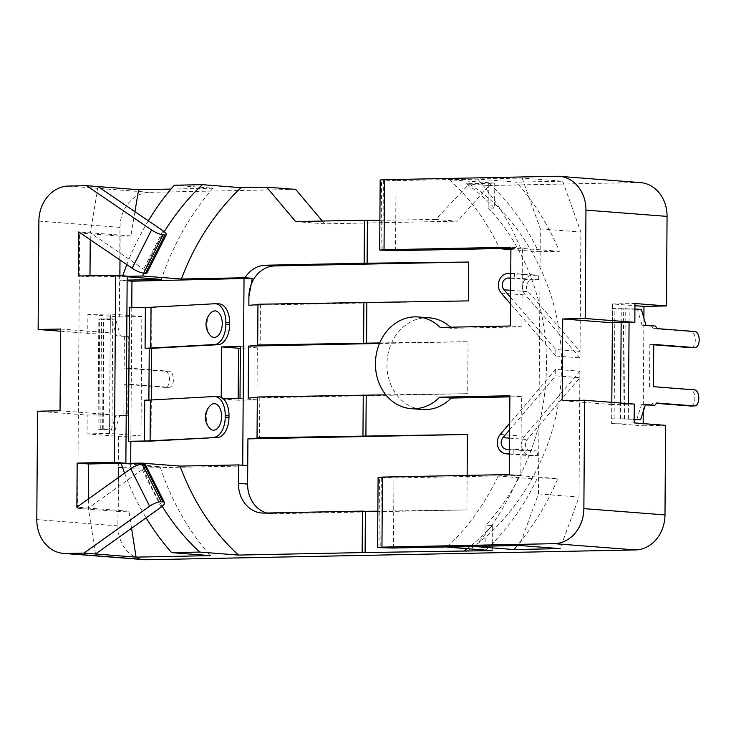 <?xml version="1.0" encoding="UTF-8"?>
<svg xmlns="http://www.w3.org/2000/svg" width="736" height="736" viewBox="0 0 736 736"><rect width="100%" height="100%" fill="white"/><g stroke="black" fill="none" stroke-linecap="round" stroke-linejoin="round"><path stroke-width="0.55" stroke-dasharray="3.68 2.76" d="M210.33 335.46A13.266 7.645 92.2 0 1 206.945 324.567A13.266 7.645 92.2 0 1 211.195 312.542M210.551 405.315A13.266 7.645 -87.8 0 0 206.292 417.34A13.266 7.645 -87.8 0 0 209.677 428.242M151.018 441.103L151.303 400.31L144.716 400.209M214.093 396.529L151.303 399.97M129.352 307.758L151.947 307.538L151.662 348.33M131.781 307.703L130.842 441.508L131.781 307.942M217.847 396.667A19.541 11.261 92.2 0 1 218.445 396.667M151.947 307.538L214.737 303.747M219.098 303.885A19.541 11.261 -87.8 0 0 218.491 303.894M579.858 377.688L579.904 371.22L524.437 436.319A11.426 9.706 -85.6 0 0 522.054 448.38A11.426 9.706 -85.6 0 0 530.334 455.685A11.426 9.706 -85.6 0 0 531.134 455.713L537.4 455.584L537.436 450.993L531.171 451.122A6.836 5.805 94.4 0 1 530.684 451.104A6.836 5.805 94.4 0 1 525.743 446.734A6.836 5.805 94.4 0 1 527.16 439.521L579.858 377.688L555.643 375.811L555.689 369.352L579.904 371.22M555.689 369.352L509.689 423.329M509.478 453.79L537.4 455.584M513.194 453.716L513.222 449.116L537.436 450.993M513.222 449.116L509.514 449.199M509.652 429.796L555.643 375.811M580.042 351.412L579.996 357.871L525.421 294.989A11.426 9.706 94.4 0 1 523.36 282.569A11.426 9.706 94.4 0 1 532.395 275.31L538.66 275.19L538.632 279.781L532.358 279.91A6.836 5.805 -85.6 0 0 526.958 284.243A6.836 5.805 -85.6 0 0 528.2 291.668L580.042 351.412L555.827 349.536L555.781 355.994L579.996 357.871M555.781 355.994L510.526 303.848M510.738 273.387L538.66 275.19M514.455 273.314L514.418 277.904L538.632 279.781M514.418 277.904L510.71 277.978M510.572 297.381L555.827 349.536M510.913 248.326L522.422 248.096L521.87 326.876L451.656 328.284A45.972 39.036 -85.6 0 0 450.506 327.189M429.548 317.851A45.972 39.036 -85.6 0 0 426.319 317.759A45.972 39.036 -85.6 0 0 386.97 362.572A45.972 39.036 -85.6 0 0 422.455 409.52M451.656 328.284L440.156 327.4M643.154 423.614L643.135 425.804L611.662 423.366L611.791 404.542L634.266 404.092M611.791 404.542L562.157 400.697M379.702 342.939L468.068 341.697L379.472 343.473M257.315 397.008L259.799 397.201L257.306 397.394M248.198 398.084L467.71 393.686L385.82 394.836M257.959 304.235L260.443 304.419L257.959 304.612M248.851 305.311L468.354 300.904M122.516 467.25L159.988 466.495A256.284 217.608 -85.6 0 0 210.404 555.634M118.478 477.452L118.248 511.428L77.685 508.291L88.366 508.07L88.43 498.925M131.569 528.236L128.92 511.216L118.248 511.428M134.927 211.683L130.842 235.934L120.17 236.155L119.996 259.974M119.894 275.586L119.858 280.25L127.144 280.103M174.23 185.233L212.971 188.232A256.284 217.608 -85.6 0 0 161.294 279.422M212.971 188.232L170.964 189.069M494.758 183.2L494.583 208.27L488.17 207.773L488.345 182.703A234.453 199.07 94.4 0 1 538.476 251.73L559.434 251.307A256.284 217.608 -85.6 0 0 516.46 182.142L477.728 179.142L449.613 179.713L494.758 183.2L466.385 183.77A215.335 182.841 94.4 0 1 494.583 208.27M488.17 207.773A215.335 182.841 -85.6 0 1 485.962 525.053L492.375 525.55L492.2 550.611M492.375 525.55A215.335 182.841 94.4 0 1 467.158 548.67M466.606 551.393C514.363 521.005 561.844 449.043 561.448 366.372C562.994 283.682 516.506 213.044 469.172 183.991L489.026 185.527L457.571 221.168L435.666 219.475L469.172 183.991L466.385 183.77M395.536 250.645L396.023 180.605L522.146 178.075L562.7 181.212L516.46 182.142M396.023 180.605L380.172 180.026M640.421 182.602A34.482 29.274 -85.6 0 0 638.002 182.537L489.026 185.527M485.962 525.053L485.788 550.114A234.453 199.07 94.4 0 0 536.894 479.062L557.842 478.639A256.284 217.608 -85.6 0 1 517.316 545.532M562.7 181.212L580.87 232.033L579.02 497.058L560.142 548.624M295.679 189.4L149.546 192.335A34.482 29.274 -85.6 0 0 119.996 227.369L119.37 316.922L87.897 314.484L87.759 333.316L110.234 332.865L110.363 314.033L141.836 316.471L141.008 435.878L109.526 433.44L109.664 414.616L87.188 415.067L37.554 411.222M634.929 308.964L612.462 308.559L612.361 322.791L612.499 303.959L634.947 305.698M643.236 411.498L643.89 318.044M509.873 396.879L521.382 396.649L520.84 475.428L393.944 477.977L378.092 477.397M520.84 475.428L509.34 474.545M521.382 396.649L509.882 395.766M521.87 326.876L510.37 325.993M522.422 248.096L510.922 247.213M522.146 178.075L540.316 228.896L538.467 493.92L519.588 545.486M540.316 228.896L580.87 232.033M538.467 493.92L579.02 497.058M90.234 239.706L90.289 232.797L79.608 233.018L77.685 508.291M127.172 276.156L89.976 276.902L89.985 275.779M60.582 331.209L87.759 333.316M60.6 329.029L110.234 332.865M60.03 410.771L109.664 414.616M141.008 435.878L118.533 436.328L87.06 433.89L87.188 415.067M118.533 436.328L117.907 525.881A34.482 29.274 -85.6 0 0 144.56 559.673M141.836 316.471L119.37 316.922M322.359 221.048L324.705 223.836L457.571 221.168M643.135 425.804L665.602 425.353M238.17 398.572L238.16 400.228L256.965 399.85L257.324 347.861L240.368 348.202M98.072 186.585L90.289 232.797L143.63 269.128A9.191 2.125 -153.1 0 1 146.988 272.909M130.842 235.934L78.789 231.914M120.17 236.155L79.608 233.018M130.695 463.312L130.658 468.262L118.551 467.323M127.135 280.812L119.858 280.25M145.599 465.088A9.191 2.815 -26.7 0 1 142.232 469.596L88.366 508.07L76.866 507.187M95.505 553.987L88.366 508.07L128.92 511.216M89.976 276.902L78.476 276.009M122.765 275.816A256.284 217.608 -85.6 0 0 122.553 276.423L127.172 276.782M148.341 220.818A256.284 217.608 -85.6 0 0 126.831 264.629M122.553 276.423L127.172 276.331M143.722 273.176A234.453 199.07 94.4 0 1 164.266 231.72M449.613 179.713A234.453 199.07 94.4 0 1 499.652 248.556M510.904 249.596L538.476 251.73M510.913 248.51L520.692 248.308L559.434 251.307M520.692 248.308A256.284 217.608 -85.6 0 0 477.728 179.142M475.318 546.37A256.284 217.608 -85.6 0 0 519.11 475.64L557.842 478.639M519.11 475.64L498.152 476.063L536.894 479.062M498.152 476.063A234.453 199.07 94.4 0 1 447.24 546.931M124.596 473.082A256.284 217.608 -85.6 0 0 146.124 517.831M121.247 463.496L159.988 466.495M162.196 506.294A234.453 199.07 94.4 0 1 141.754 464.241M247.728 465.63L242.714 466.017L242.714 465.244M130.658 468.262L242.714 466.017M435.666 219.475L379.886 220.257M468.068 341.697L467.71 393.686M266.91 513.029A30.268 25.705 -85.6 0 0 270.995 513.737A30.268 25.705 -85.6 0 0 273.12 513.792L466.891 509.91L467.139 475.392M466.891 509.91L377.862 511.161M324.705 223.836L295.651 221.582M221.223 397.385L221.214 398.912L223.348 398.866M260.443 304.419L260.167 345.212M259.799 397.201L259.514 437.994M238.16 400.228L221.214 398.912M257.324 347.861L240.378 346.546M256.965 399.85L240.019 398.535M612.499 303.959L634.966 303.508M611.662 423.366L634.128 422.915M110.363 314.033L87.897 314.484M109.526 433.44L87.06 433.89M691.03 405.996A8.041 4.232 88.9 0 0 694.885 397.891A8.041 4.232 88.9 0 0 690.708 389.933L653.448 386.676M649.548 386.75L649.842 344.494L653.743 344.42M612.462 308.559L641.396 309.46M634.156 419.18L611.69 418.775L614.118 418.968L614.882 308.743M611.69 418.775L611.809 402.353M614.118 418.968L624.487 418.812L634.156 419.566M691.435 347.677A8.041 4.232 88.9 0 0 695.29 339.563A8.041 4.232 88.9 0 0 691.113 331.605L653.283 328.679L651.48 326.131L642.096 325.404L637.486 309.543M649.842 344.494L653.743 344.798M650.928 405.352L652.758 403.08L656.383 403.365M636.723 419.759L641.544 404.625L645.334 404.92M642.096 325.404L646.006 325.33M651.48 326.131L655.39 326.048M641.544 404.625L645.454 404.552M653.283 328.679L657.184 328.606M652.758 403.08L656.668 403.006M124.393 336.554L124.172 368.129L128.073 368.055L128.294 336.481L116.518 335.947L111.909 320.086L98.817 319.001L112.755 318.817L103.417 319.028L115.819 320.004L111.909 320.086M109.563 428.849L102.644 429.254L115.046 430.229L98.044 429.217L109.563 428.849L110.326 318.624M111.982 429.033L112.755 318.817M115.046 430.229L119.876 415.095L127.742 415.702L127.963 384.128L124.053 384.201L165.214 387.394A8.041 4.232 -91.1 0 0 165.434 387.394A8.041 4.232 -91.1 0 0 169.51 379.472A8.041 4.232 -91.1 0 0 165.333 371.312L124.172 368.129M128.073 368.055L169.234 371.238A8.041 4.232 -91.1 0 1 173.42 379.399A8.041 4.232 -91.1 0 1 169.344 387.32A8.041 4.232 -91.1 0 1 169.124 387.311L127.963 384.128M128.294 336.481L120.428 335.874L115.819 320.004M111.145 430.302L115.966 415.168L123.832 415.776L124.053 384.201M120.428 335.874L116.518 335.947M127.742 415.702L123.832 415.776M119.876 415.095L115.966 415.168M500.222 434.442L524.437 436.319M509.478 454.038L531.134 455.713M506.957 449.245L531.171 451.122M509.588 438.168L527.16 439.521M501.216 293.112L525.421 294.989M508.18 273.442L532.395 275.31M510.71 278.236L532.358 279.91M510.618 290.306L528.2 291.668M638.002 182.537L556.885 176.263M68.43 186.061L149.546 192.335M381.285 477.756L380.797 547.796M378.985 547.658L379.472 477.618M383.364 180.394L382.876 250.424M381.064 250.286L381.552 180.246M393.456 548.016L393.944 477.977M38.888 221.094L119.996 227.369M36.8 519.607L117.907 525.881M142.232 469.596L161.12 507.122M163.042 230.828L143.63 269.128M273.12 513.792L263.92 513.084M622.904 418.784L623.677 308.568M624.487 418.812L625.26 308.596M628.397 418.738L628.498 403.641M629.068 322.46L629.17 308.513M620.485 418.6L620.595 403.034M621.156 322.616L621.258 308.375M691.113 331.605L695.023 331.531M690.708 389.933L694.609 389.859M103.187 429.217L103.96 318.992M102.819 429.281L103.592 319.056M98.909 429.355L99.682 319.139M100.768 429.024L101.54 318.808M169.234 371.238L165.333 371.312M169.124 387.311L165.214 387.394M509.478 454.075L530.334 455.685M506.478 449.236L530.684 451.104M270.995 513.737L261.795 513.02M102.644 429.254L103.417 319.028M98.044 429.217L98.817 319.001M169.344 387.32L165.434 387.394"/><path stroke-width="1.1" d="M211.195 312.542A13.266 7.645 92.2 0 1 222.254 323.73A13.266 7.645 92.2 0 1 218.16 335.598A13.266 7.645 92.2 0 1 210.33 335.46A16.275 16.275 0 0 1 211.195 312.542M221.6 416.502A13.266 7.645 -87.8 0 0 210.551 405.315A16.275 16.275 0 0 0 209.677 428.242A13.266 7.645 -87.8 0 0 217.506 428.38A13.266 7.645 -87.8 0 0 221.6 416.502M151.303 399.97L151.662 348.33L145.075 348.22L145.36 307.436L129.352 307.758L128.423 441.324L151.018 441.103L217.562 437.46L150.098 440.809A19.541 0.856 0.4 0 1 144.431 441.002L128.423 441.324M148.884 400.09L149.242 348.137M144.431 441.002L144.716 400.209A19.541 0.856 -179.6 0 0 150.383 400.016L150.098 440.809M214.691 396.52L218.445 396.667A19.541 11.261 92.2 0 1 228.988 415.573L225.234 415.435A19.541 11.261 -87.8 0 0 214.691 396.52A19.541 11.261 -87.8 0 0 214.093 396.529L150.383 400.016M213.808 437.322A19.541 11.261 -87.8 0 0 225.216 417.183L228.97 417.321A19.541 11.261 92.2 0 1 217.562 437.46M225.234 415.435L225.216 417.183M228.988 415.573L228.97 417.321M145.36 307.436A19.541 0.856 -179.6 0 0 151.027 307.243L150.742 348.027A19.541 0.856 0.4 0 1 145.075 348.22M151.662 348.33L218.206 344.687A19.541 11.261 -87.8 0 0 229.623 324.548L225.869 324.401L225.878 322.653A19.541 11.261 92.2 0 0 215.344 303.747A19.541 11.261 92.2 0 0 214.737 303.747L151.027 307.243M225.869 324.401A19.541 11.261 92.2 0 1 214.452 344.54L150.742 348.027M229.623 324.548L229.632 322.791A19.541 11.261 -87.8 0 0 219.098 303.885L215.344 303.747M509.689 423.329L500.222 434.442A11.426 9.706 -85.6 0 0 497.849 446.504A11.426 9.706 -85.6 0 0 506.12 453.818A11.426 9.706 -85.6 0 0 506.92 453.836L509.478 453.79M509.514 449.199L506.957 449.245A6.836 5.805 94.4 0 1 506.478 449.236A6.836 5.805 94.4 0 1 501.529 444.866A6.836 5.805 94.4 0 1 502.955 437.653L509.652 429.796M510.526 303.848L501.216 293.112A11.426 9.706 94.4 0 1 499.146 280.701A11.426 9.706 94.4 0 1 508.18 273.442L510.738 273.387M510.71 277.978L508.153 278.033A6.836 5.805 -85.6 0 0 502.752 282.376A6.836 5.805 -85.6 0 0 503.985 289.791L510.572 297.381M450.506 327.189A45.972 39.036 -85.6 0 0 429.548 317.851L418.048 316.958A45.972 39.036 -85.6 0 0 414.819 316.866A45.972 39.036 -85.6 0 0 375.47 361.68A45.972 39.036 -85.6 0 0 410.955 408.627A45.972 39.036 -85.6 0 0 414.175 408.719A45.972 39.036 -85.6 0 0 439.668 397.173L509.882 395.766L509.34 474.545L382.444 477.084L381.956 547.124L554.318 543.665A34.482 29.274 -85.6 0 0 583.869 508.631L584.623 400.246L562.157 400.697L562.727 318.955L585.194 318.504L585.957 210.119A34.482 29.274 -85.6 0 0 559.305 176.327A34.482 29.274 -85.6 0 0 556.885 176.263L384.523 179.722L384.036 249.752L510.922 247.213L510.37 325.993L440.156 327.4A45.972 39.036 -85.6 0 0 418.048 316.958M410.955 408.627L422.455 409.52A45.972 39.036 -85.6 0 0 425.684 409.612A45.972 39.036 -85.6 0 0 451.168 398.056L439.668 397.173M643.89 318.044L643.972 306.397L666.439 305.946L634.966 303.508L634.837 322.34L612.361 322.791L562.727 318.955M634.837 322.34L585.194 318.504M170.964 189.069L138.626 189.722L86.572 185.693L68.43 186.061A34.482 29.274 -85.6 0 0 38.888 221.094L38.125 329.48L60.6 329.029L60.03 410.771L37.554 411.222L36.8 519.607A34.482 29.274 -85.6 0 0 63.443 553.398L144.56 559.673A34.482 29.274 -85.6 0 0 146.979 559.737L635.435 549.939A34.482 29.274 -85.6 0 0 664.985 514.906L665.602 425.353L634.128 422.915L634.266 404.092L584.623 400.246M385.82 394.836L257.315 397.008L257.03 437.8L467.424 434.479L247.922 438.877L259.514 437.994L257.03 437.8M363.253 394.882L362.968 435.675M379.886 220.257L364.467 220.202L364.173 263.24L468.62 262.044L468.354 300.904L257.959 304.235L257.674 345.018L379.702 342.939M363.897 302.11L363.612 342.893M146.124 517.831A256.284 217.608 -85.6 0 0 171.663 552.644L199.778 552.074L238.519 555.073A234.453 199.07 94.4 0 1 180.072 466.09L238.528 464.922L238.4 483.359A30.268 25.705 -85.6 0 0 261.795 513.02A30.268 25.705 -85.6 0 0 263.92 513.084L362.443 511.106L362.149 552.589L492.2 550.611L447.046 547.115L475.162 546.554L513.903 549.553A256.284 217.608 -85.6 0 0 517.316 545.532M238.519 555.073L362.149 552.589M379.472 343.473L248.566 346.104L260.167 345.212L257.674 345.018M257.306 397.394L248.198 398.084L248.566 346.104M257.959 304.612L248.851 305.311L248.906 296.682L252.292 278.309L131.965 281.189L131.781 307.703M364.173 263.24L265.65 265.218A30.268 25.705 -85.6 0 0 244.968 277.739L252.292 278.309M468.62 262.044L274.85 265.926A30.268 25.705 -85.6 0 0 248.906 296.682M118.478 477.452L118.551 467.323L122.516 467.25M171.663 552.644L210.404 555.634L136.059 557.124L131.569 528.236M119.996 259.974L119.894 275.586M127.172 276.782L161.294 279.422L127.144 280.103M138.626 189.722L134.927 211.683M366.197 395.112L365.912 435.905M366.841 302.33L366.556 343.123M367.411 220.432L367.117 263.47M467.158 548.67A215.335 182.841 94.4 0 1 463.818 551.181M384.036 249.752L379.684 250.065L380.172 180.026L384.523 179.722M513.903 549.553L560.142 548.624L519.588 545.486L393.456 548.016L378.985 547.658L377.605 547.437L381.956 547.124M322.359 221.048L295.679 189.4L266.625 187.156L241.086 187.671L202.345 184.672L174.23 185.233A256.284 217.608 -85.6 0 0 148.341 220.818M666.439 305.946L667.064 216.393A34.482 29.274 -85.6 0 0 640.421 182.602L559.305 176.327M643.154 423.614L643.236 411.498M634.947 305.698L643.972 306.397M136.059 557.124L84.005 553.104L149.62 506.23L130.732 468.703L76.866 507.187L77.17 463.082L114.365 462.337L115.672 275.264L78.476 276.009L78.789 231.914L132.13 268.235L151.542 229.945L86.572 185.693M63.443 553.398A34.482 29.274 -85.6 0 0 65.863 553.463L84.005 553.104M377.605 547.437L378.092 477.397L382.444 477.084M451.168 398.056L509.873 396.879M510.913 248.326L395.536 250.645L379.684 250.065M244.968 277.739L181.378 279.018A234.453 199.07 94.4 0 1 241.086 187.671M266.625 187.156L295.651 221.582L364.467 220.202M89.985 275.779L90.234 239.706M88.43 498.925L88.67 463.974L125.865 463.229L127.172 276.156L115.672 275.264M38.125 329.48L60.582 331.209M240.368 348.202L238.528 348.238L238.17 398.572M130.842 441.508L130.695 463.312M131.965 281.189L127.135 280.812M95.505 553.987L161.12 507.122A9.191 2.815 153.3 0 0 164.487 502.614A9.191 2.815 153.3 0 0 163.024 501.924L161.212 501.786A9.191 2.815 153.3 0 0 149.62 506.23M164.892 235.014A9.191 2.125 26.9 0 0 166.4 234.618L146.988 272.909A9.191 2.125 -153.1 0 1 145.48 273.304L164.892 235.014L163.07 234.867L143.658 273.166A9.191 2.125 -153.1 0 1 132.13 268.235M166.4 234.618A9.191 2.125 26.9 0 0 163.042 230.828L98.072 186.585M151.542 229.945A9.191 2.125 26.9 0 0 163.07 234.867M145.48 273.304L143.658 273.166M125.865 463.229L114.365 462.337M88.67 463.974L77.17 463.082M163.024 501.924L144.146 464.398L142.324 464.26L161.212 501.786M144.146 464.398A9.191 2.815 -26.7 0 1 145.599 465.088L164.487 502.614M130.732 468.703A9.191 2.815 -26.7 0 1 142.324 464.26M126.831 264.629A256.284 217.608 -85.6 0 0 122.765 275.816M127.172 276.331L142.637 276.018L181.378 279.018M142.637 276.018A234.453 199.07 94.4 0 1 143.722 273.176M164.266 231.72A234.453 199.07 94.4 0 1 202.345 184.672M499.652 248.556A234.453 199.07 94.4 0 1 499.735 248.731L510.904 249.596M499.735 248.731L510.913 248.51M141.754 464.241A234.453 199.07 94.4 0 1 141.33 463.091L121.247 463.496A256.284 217.608 -85.6 0 0 124.596 473.082M199.778 552.074A234.453 199.07 94.4 0 1 162.196 506.294M141.33 463.091L180.072 466.09M247.922 438.877L247.728 465.63L238.528 464.922M467.139 475.392L467.424 434.479M377.862 511.161L365.378 511.336L365.093 552.819M365.378 511.336L362.443 511.106M247.728 465.63L247.6 484.067A30.268 25.705 -85.6 0 0 266.91 513.029M223.348 398.866L240.019 398.535L240.378 346.546L221.573 346.923L221.223 397.385M242.714 465.244L244.021 278.944M238.528 348.238L221.573 346.923M634.156 419.566L640.624 419.686L645.454 404.552L654.838 405.278L656.668 403.006L694.499 405.932A8.041 4.232 88.9 0 0 694.72 405.941A8.041 4.232 88.9 0 0 698.795 398.01A8.041 4.232 88.9 0 0 694.609 389.859L653.448 386.676L653.743 344.42L694.904 347.604A8.041 4.232 88.9 0 0 695.124 347.613A8.041 4.232 88.9 0 0 699.2 339.692A8.041 4.232 88.9 0 0 695.023 331.531L657.184 328.606L655.39 326.048L646.006 325.33L641.396 309.46L634.929 308.964M611.809 402.353L612.361 322.791M653.743 344.798L691.003 347.686A8.041 4.232 88.9 0 0 691.214 347.686A8.041 4.232 88.9 0 0 691.435 347.677M656.383 403.365L690.589 406.005A8.041 4.232 88.9 0 0 690.81 406.014A8.041 4.232 88.9 0 0 691.03 405.996M645.334 404.92L654.838 405.278M640.624 419.686L634.156 419.18M214.452 344.54L218.206 344.687M225.878 322.653L229.632 322.791M506.92 453.836L509.478 454.038M502.955 437.653L509.588 438.168M508.153 278.033L510.71 278.236M503.985 289.791L510.618 290.306M274.85 265.926L265.65 265.218M667.064 216.393L585.957 210.119M664.985 514.906L583.869 508.631M635.435 549.939L554.318 543.665M65.863 553.463L146.979 559.737M247.6 484.067L238.4 483.359M628.498 403.641L629.068 322.46M620.595 403.034L621.156 322.616M691.003 347.686L694.904 347.604M690.589 406.005L694.499 405.932M506.12 453.818L509.478 454.075M691.214 347.686L695.124 347.613M690.81 406.014L694.72 405.941"/></g></svg>
